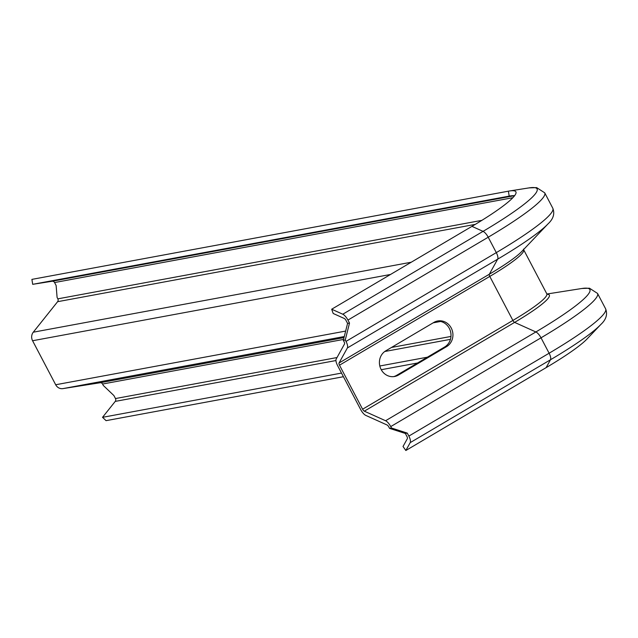 <?xml version="1.0" encoding="UTF-8"?>
<svg xmlns="http://www.w3.org/2000/svg" width="638" height="638" viewBox="0 0 638 638"><rect width="100%" height="100%" fill="white"/><g stroke="black" fill="none" stroke-linecap="round" stroke-linejoin="round"><path stroke-width="0.96" d="M389.555 428.377L388.813 426.95A2.504 0.925 -120.6 0 0 387.091 424.996L365.837 415.426A7.52 2.783 59.4 0 1 360.677 409.572L337.566 365.55A7.52 2.783 59.4 0 1 336.21 358.995L344.536 343.946A2.504 0.925 -120.6 0 0 344.081 341.761L343.332 340.333L345.262 339.974L346.011 341.402A7.52 2.783 59.4 0 1 347.367 347.957L339.033 363.006A2.504 0.925 -120.6 0 0 339.488 365.191L362.599 409.213A2.504 0.925 -120.6 0 0 364.322 411.167L385.575 420.737A7.52 2.783 59.4 0 1 390.735 426.591L391.485 428.018L407.283 433.106L405.353 433.457L389.555 428.377L391.485 428.018M343.332 340.333L347.574 323.41L349.504 323.051L345.262 339.974M349.504 323.051L347.941 320.077A7.52 2.783 59.4 0 0 342.781 314.223L331.68 309.223L333.195 313.481L344.297 318.482A2.504 0.925 59.4 0 1 346.011 320.435L347.574 323.41M436.751 321.201A13.781 12.688 -100.5 0 1 450.356 330.923A13.781 12.688 -100.5 0 1 444.646 346.992L396.557 375.399A13.781 12.688 -100.5 0 1 393.662 376.627M407.283 433.106L408.846 436.081A7.52 2.783 59.4 0 1 410.202 442.636L405.848 450.5L403.025 446.48L407.371 438.625A2.504 0.925 59.4 0 0 406.916 436.44L405.353 433.457M385.767 350.836L433.864 322.421A13.781 12.688 -100.5 0 1 437.708 320.978A13.781 12.688 -100.5 0 1 452.119 330.061A13.781 12.688 -100.5 0 1 446.576 346.633L398.479 375.04A13.781 12.688 -100.5 0 1 394.635 376.492A13.781 12.688 -100.5 0 1 380.224 367.408A13.781 12.688 -100.5 0 1 385.767 350.836M331.68 309.223L471.953 226.362A87.693 10.926 -27.7 0 0 516.054 192.325A87.693 10.926 -27.7 0 0 509.379 191.001A87.693 10.926 -27.7 0 0 508.39 191.177L31.9 279.38L32.697 284.325L52.157 281.254A2.504 2.305 -100.5 0 1 54.565 282.546L56.128 285.521L57.093 297.42L57.843 298.847A2.504 2.305 79.5 0 1 57.611 301.694L33.28 332.199A7.52 6.922 -100.5 0 0 32.578 340.74L55.689 384.754A7.52 6.922 -100.5 0 0 62.899 388.622L100.158 382.744A2.504 2.305 79.5 0 1 102.566 384.036L103.316 385.464L113.907 395.576L115.47 398.551A2.504 2.305 -100.5 0 1 115.239 401.398L102.527 417.332L106.067 420.657L343.427 376.715M514.563 195.738A85.978 10.718 -27.7 0 0 510.161 195.954A85.978 10.718 -27.7 0 0 509.196 196.121L32.697 284.325M417.555 362.99L381.245 369.713M427.38 357.192L379.809 365.997M341.521 373.086L102.527 417.332M405.848 450.5L546.12 367.64A87.693 10.926 -27.7 0 0 587.056 338.953L600.789 324.519A107.798 13.438 -27.7 0 0 601.004 324.295M390.735 426.591L541.024 337.813L549.111 353.221A7.52 2.783 59.4 0 1 550.474 359.776A107.798 13.438 -27.7 0 0 600.789 324.519C606.14 319.574 607.751 314.343 605.621 308.832L597.535 293.424L589.456 288.201L581.88 288.496A107.798 13.438 -27.7 0 1 535.864 331.959A7.52 2.783 59.4 0 1 541.024 337.813A112.751 14.052 -27.7 0 0 597.535 293.424M408.846 436.081L549.111 353.221A112.751 14.052 -27.7 0 0 605.621 308.832M385.575 420.737L535.864 331.959L514.611 322.389A69.295 8.637 -27.7 0 0 547.133 294.222M364.322 411.167L514.611 322.389A2.504 0.925 -120.6 0 1 512.888 320.435A67.652 8.43 -27.7 0 0 546.798 293.807L546.918 294.262M362.599 409.213L512.888 320.435L489.777 276.421A67.652 8.43 -27.7 0 0 523.686 249.785L546.798 293.807M339.488 365.191L489.777 276.421A2.504 0.925 -120.6 0 1 489.33 274.228A69.295 8.637 -27.7 0 0 521.677 251.563L547.978 223.922A107.798 13.438 -27.7 0 0 548.194 223.699M339.033 363.006L489.33 274.228L497.656 259.18A107.798 13.438 -27.7 0 0 547.978 223.922C553.329 218.97 554.94 213.746 552.803 208.235L544.716 192.828L536.638 187.604L529.062 187.891A107.798 13.438 -27.7 0 1 483.054 231.363A7.52 2.783 59.4 0 1 488.214 237.216L496.3 252.624A7.52 2.783 59.4 0 1 497.656 259.18L347.367 347.957M346.011 341.402L496.3 252.624A112.751 14.052 -27.7 0 0 552.803 208.235M347.941 320.077L488.214 237.216A112.751 14.052 -27.7 0 0 544.716 192.828M471.953 226.362L483.054 231.363L342.781 314.223M410.202 442.636L550.474 359.776L546.12 367.64M511.07 195.826L509.196 196.121L508.39 191.177M514.3 195.707L52.157 281.254M512.864 197.708L54.565 282.546M481.889 220.349L57.843 298.847M475.302 224.369L57.611 301.694M411.239 262.226L33.28 332.199M390.496 274.476L32.578 340.74M345.652 331.082L55.689 384.754M344.289 336.537L62.899 388.622M344.018 337.606L100.158 382.744M440.627 321.456L433.162 322.836M343.563 339.424L102.566 384.036M450.97 336.441L391.485 347.455M337.008 357.543L115.47 398.551M450.444 339.344L384.746 351.506M335.947 360.542L115.239 401.398M444.646 346.992L446.576 346.633M396.557 375.399L398.479 375.04M546.933 294.014L581.88 288.496M523.543 249.067L523.686 249.785M509.379 191.001L529.062 187.891"/></g></svg>
